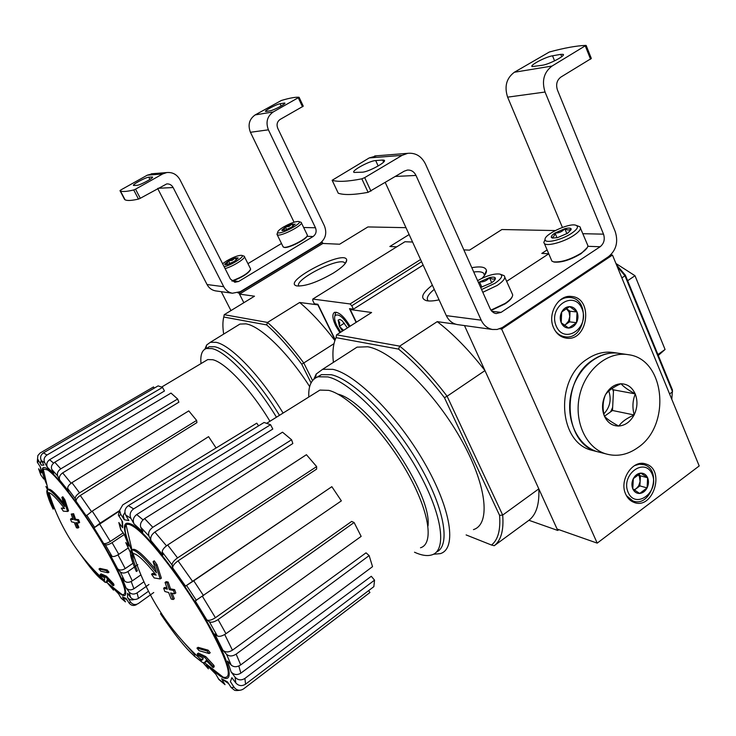 <?xml version="1.0" encoding="UTF-8"?>
<svg xmlns="http://www.w3.org/2000/svg" width="736" height="736" viewBox="0 0 736 736"><rect width="100%" height="100%" fill="white"/><g stroke="black" fill="none" stroke-linecap="round" stroke-linejoin="round"><path stroke-width="1.1" d="M428.288 300.932L428.223 300.877C425.914 298.43 427.929 294.584 434.268 289.349M473.736 272.007C478.584 271.382 481.859 271.768 483.561 273.166L484.536 275.439M616.492 264.85L625.361 275.163L624.974 275.798L672.557 391.791L669.585 393.944M617.265 266.717L624.974 275.798L621.865 277.895M333.39 362.379C332.276 352.112 333.16 343.868 336.067 337.64L398.572 349.112L399.685 346.132C415.592 359.012 431.397 375.719 447.102 396.244L444.424 397.661L499.578 515.347L502.688 515.071L447.102 396.244L484.969 370.594L464.471 325.57L557.106 529.037L597.209 543.131L699.2 465.952L612.472 255.061L610.632 254.978M528.926 520.288L494.242 545.716C501.069 540.463 503.884 530.251 502.688 515.071L538.807 488.86L557.75 530.454L528.926 520.288C536.231 514.685 539.525 504.206 538.807 488.86M558.836 529.644L557.75 530.454M117.981 554.852L125.203 568.588L133.032 563.242C130.484 556.582 129.784 552.396 130.907 550.675L132.278 550.004C136.381 550.27 144.449 557.87 156.492 572.792L153.116 561.605L154.275 560.832L156.989 564.678L161.359 578.165L160.2 578.938L155.83 565.45L156.989 564.678M204.709 662.814L223.183 677.175C233.257 679.641 228.381 662.483 208.555 625.701C185.628 584.329 148.267 535.468 133.556 526.645C129.904 524.262 127.411 523.71 126.086 524.97L126.058 524.97C123.225 526.884 125.065 535.274 131.578 550.142C125.506 536.259 123.676 527.868 126.086 524.97L132.002 549.967L133.4 549.268C137.163 549.433 144.468 556.057 155.324 569.14M130.907 550.675L131.992 554.254C130.75 556.48 132.195 562.23 136.326 571.486L137.411 570.759C133.336 561.614 131.891 555.892 133.06 553.592M131.992 554.254L133.317 553.564C137.19 553.831 144.808 561.007 156.161 575.092L151.515 574.2L152.665 573.427L155.268 573.97M151.515 574.2L154.164 577.953L160.2 578.938M155.83 565.45L153.116 561.605M213.09 667.589L212.851 666.236L213.964 665.454L214.194 666.807L213.09 667.589L206.19 660.496L204.268 662.86L202.078 662.234L194.046 655.905M206.89 661.25L205.767 662.041M195.022 655.049L182.372 640.844M212.851 666.236L204.645 657.377L205.767 656.586L198.398 653.08L197.285 653.853L197.561 655.224L203.292 658.196L201.48 660.413L199.309 659.769C190.238 653.973 177.293 638.618 160.466 613.695M213.964 665.454L205.767 656.586M204.645 657.377L197.285 653.853M202.915 659.612L200.348 658.968C168.627 629.933 146.216 594.808 133.096 553.582C121.56 528.292 121.55 518.806 133.041 525.09C149.27 535.1 190.201 589.591 213.238 632.84C236.55 676.274 233.156 690.524 210.643 667.754M196.963 648.103L199.06 650.67L209.098 653.55L210.229 652.758L208.113 650.164L198.094 647.312L196.963 648.103L206.972 650.955L208.113 650.164M209.098 653.55L206.972 650.955M163.64 588.211L164.864 591.514L168.608 592.508L171.203 599.04L173.162 599.509L170.568 592.958L174.662 593.768L173.438 590.428L169.344 589.637L167.026 582.866L165.066 582.443L167.385 589.186L163.64 588.211L164.79 587.429L166.962 588.018M173.162 599.509L174.322 598.718L172.16 593.299M174.662 593.768L175.83 592.977L174.607 589.637L170.504 588.846L168.194 582.084L166.226 581.652L165.066 582.443M173.438 590.428L174.607 589.637M169.344 589.637L170.504 588.846M167.026 582.866L168.194 582.084M144.615 518.613L152.812 527.289C149.279 529.929 147.982 532.836 148.92 536.02L151.018 540.712C150.089 537.574 151.368 534.686 154.854 532.045L292.836 443.523L291.585 439.76L282.514 432.188L144.615 518.613C141.1 521.217 139.822 524.106 140.76 527.27L142.876 531.953L134.081 523.977L130.916 518.383C129.315 514.657 130.217 511.492 133.621 508.898L270.572 424.718L264.086 422.473L128.386 505.641L133.621 508.898M128.386 505.641C125.01 508.199 124.117 511.327 125.709 515.025L128.837 520.554L124.301 519.745L120.667 514.197L119.591 510.37L118.349 515.08L122.59 521.824L122.682 527.767L118.809 522.542L120.713 529.589L124.485 534.649L128.874 546.057L125.773 542.598L130.382 552.524M202.869 662.575L208.389 668.822L206.485 664.617L215.63 673.845L218.859 679.466L225.023 684.673L221.582 678.767L228.583 683.588M221.582 678.767L227.47 681.886L231.132 687.488L234.25 690.018M368.653 590.603L369.932 592.517L243.487 688.951C239.899 691.113 236.78 690.561 234.112 687.295L230.405 681.628L231.868 677.7L235.824 682.962C238.648 685.998 241.896 686.403 245.557 684.176L373.851 586.647L374.541 580.143L371.303 576.288L240.847 673.146C237.158 675.344 233.91 674.921 231.086 671.894L235.088 677.203C237.94 680.266 241.215 680.671 244.913 678.426L245.557 684.176M231.086 671.894L227.553 661.029L231.159 665.04C233.781 667.294 236.964 667.258 240.7 664.921L372.526 566.665L369.15 555.588L366.022 552.837L232.438 650.173C228.684 652.464 225.52 652.501 222.925 650.284L226.541 654.295C229.172 656.54 232.374 656.494 236.146 654.148L240.7 664.921M222.925 650.284L214.7 633.954L217.304 635.922C219.31 636.888 222.198 636.152 225.961 633.705L361.155 536.388L354.108 522.505L351.661 521.419L215.418 617.716C211.664 620.117 208.803 620.862 206.853 619.942L209.429 621.846C211.425 622.785 214.314 622.03 218.086 619.583L225.961 633.705M206.853 619.942L195.242 600.907L341.357 500.876L331.844 486.68L185.527 586.114L193.752 580.787L203.55 595.691M316.646 466.596L316.609 469.108L178.066 560.869C174.46 563.482 172.647 565.8 172.647 567.833L172.058 564.935C172.068 562.874 173.898 560.528 177.551 557.906L316.646 466.596L306.434 454.701L167.661 544.99L177.551 557.906M167.661 544.99C164.027 547.584 162.214 549.93 162.224 552.018L162.849 554.962L151.018 540.712M128.874 546.057L124.228 534.308M122.682 527.767L121.918 520.794M258.575 425.85L256.781 423.163L122.765 504.896L119.591 510.37M124.301 519.745L123.243 515.467L124.918 512.357M134.081 523.977C132.48 520.288 133.363 517.132 136.73 514.528L272.808 429.033L270.572 424.718M152.812 527.289L291.585 439.76M331.844 486.68L193.752 580.787M354.108 522.505L218.086 619.583M369.15 555.588L236.146 654.148M374.541 580.143L244.913 678.426M455.777 324.217L437.23 321.641L399.685 346.132L336.573 334.825L371.606 312.506L350.244 309.534L356.362 322.221M350.244 309.534L351.274 308.881M671.802 399.335L672.456 389.988L625.361 275.163M439.079 299.846C433.578 301.042 429.336 301.309 426.356 300.647C419.943 298.411 421.94 293.25 432.345 285.163M471.813 267.692C480.856 266.092 485.742 267.039 486.459 270.544C486.625 272.587 485.144 275.172 482.006 278.291M548.752 253.745L541.779 253.423L547.124 249.936M555.229 230.561L501.878 229.531L469.531 250.139L463.846 249.881M351.1 350.962L357.043 347.144L367.696 346.776C391.386 350.686 433.283 390.761 459.917 437.34C486.744 483.911 491.271 524.124 473.45 529.616M499.578 515.347C500.701 529.966 498.024 539.865 491.519 545.036L466.118 534.925M398.572 349.112C413.954 361.67 429.235 377.853 444.424 397.661M484.969 370.594C469.31 350.41 453.394 334.089 437.23 321.641M494.242 545.716L491.519 545.036M336.573 334.825L336.067 337.64M657.92 354.55L665.068 349.48L634.993 275.724L615.931 263.488M658.288 355.433L665.068 349.48M627.642 280.72L634.993 275.724M308.789 397.026C308.283 385.857 311.392 379.114 318.118 376.795L327.934 376.924C349.766 381.754 389.592 421.645 415.739 466.928C442.051 512.219 447.81 550.51 431.747 554.916C427.174 556.287 421.434 555.395 414.515 552.23M316.995 377.2L321.466 374.633L331.338 374.725C352.894 379.426 391.791 417.855 417.938 462.309C444.24 506.764 451.196 545.661 436.485 551.991M313.821 379.206L316.222 374.017L322.644 369.306L332.801 369.334C355.534 374.054 396.989 415.178 424.083 462.153C451.37 509.128 457.084 548.946 440.248 553.647L433.421 554.245M315.321 392.941L319.902 390.089L328.753 390.365C348.119 395.076 383.033 430.459 405.996 470.221C429.106 510.002 434.488 543.784 420.495 547.768M612.472 255.061L501.648 329.066L597.209 543.131M501.648 329.066L499.67 328.79M625.692 494.15C618.81 480.074 632.914 459.043 645.785 463.993C665.813 469.356 653.071 510.416 633.852 502.338C630.228 500.931 627.504 498.198 625.692 494.15M553.628 327.851C547.041 314.162 558.256 294.455 571.403 296.461C594.072 297.795 587.963 342.571 565.772 338.045C560.335 337.014 556.287 333.61 553.628 327.851M338.174 193.053L338.229 193.209C343.979 195.215 353.933 194.92 368.101 192.344L404.257 171.157L407.367 170.08C411.194 169.832 414.074 171.626 415.996 175.435L481.197 320.169C483.699 325.395 487.48 328.495 492.54 329.489L497.14 329.47L502.32 327.529L608.516 256.671C616.207 250.304 618.452 241.942 615.232 231.592L557.437 89.994C555.708 84.465 556.867 80.15 560.915 77.059L591.33 58.457L586.196 45.54M560.768 54.354L552.534 55.807C545.597 56.847 529.101 65.578 532.165 66.59L542.432 65.237C549.341 64.29 566.306 55.338 563.095 54.344L560.768 54.354L561.715 56.7M552.055 66.047L514.335 72.257L549.332 52.017C564.383 47.923 576.592 45.715 585.957 45.393L552.055 66.047C543.895 72.238 541.558 80.905 545.054 92.037L603.52 234.158L582.756 233.698M514.335 72.257C506.432 78.2 504.188 86.498 507.619 97.152L562.414 227.424M370.953 191.158L364.688 177.624L402.049 155.379L407.698 153.327C415.582 152.61 421.516 156.188 425.482 164.054L490.204 308.844L491.814 311.291L494.031 312.947L496.082 313.573L501.096 312.368L600.144 246.744C604.017 243.552 605.139 239.356 603.52 234.158M548.771 253.791L506.616 281.364M376.832 155.793L369.233 157.927L332.157 180.274C337.806 182.077 347.705 181.59 361.836 178.83L364.688 177.624M382.674 160.043L375.691 160.558C369.472 160.752 350.502 171.166 354.09 172.436L362.195 172.196C368.368 172.132 387.863 161.442 384.1 160.2L382.674 160.043L383.603 162.095M332.129 180.265L338.256 193.218L332.157 180.274M385.287 182.556L446.32 315.634C448.758 320.638 452.438 323.628 457.35 324.585L458.059 324.677M478.501 282.661L479.532 281.952C483.534 282.155 486.846 280.71 489.468 277.638C492.136 279.413 494.114 279.57 495.374 278.098L495.42 278.272C495.503 279.487 494.123 281.042 491.28 282.937L480.636 287.445M481.85 287.15L479.532 281.952L489.468 277.638C492.862 276.856 494.831 277.003 495.374 278.098L495.42 278.272M477.59 280.628C486.662 275.66 494.031 273.461 499.698 274.04C503.424 275.384 501.869 278.456 495.024 283.25L481.574 289.542M500.535 274.307L504.114 275.669C506.018 277.739 503.718 280.986 497.242 285.421L482.807 292.293M504.832 277.297L512.67 294.768C512.753 297.068 510.26 299.938 505.19 303.379L490.93 310.169M512.127 296.893C511.29 298.954 508.944 301.272 505.089 303.858L491.142 310.482M491.694 282.67L489.468 277.638M551.365 237.443C553.26 237.572 554.466 236.09 554.999 232.999C558.918 233.183 562.184 231.757 564.806 228.712C567.557 230.359 569.655 230.396 571.099 228.822L570.869 229.917L567.53 233.275L557.603 237.608L552.423 238.087L551.365 237.443C550.942 236.376 552.156 234.894 554.999 232.999L564.806 228.712C568.256 227.856 570.363 227.893 571.099 228.822L571.219 229.154M571.513 233.367C561.844 239.89 545.072 243.818 545.082 239.66C543.554 234.793 568.459 222.953 575.616 225.152C579.03 226.357 577.659 229.089 571.513 233.367M576.472 225.455L579.876 226.78C581.596 228.602 579.554 231.481 573.758 235.428C564.07 241.951 547.28 246.578 544.428 243.616L543.794 242.53L545.072 239.531M580.52 228.316L587.862 245.585C587.926 247.6 585.7 250.13 581.192 253.184C570.317 259.606 561.108 262.494 553.546 261.841L551.88 261.087L551.209 259.514M587.31 247.544L581.054 253.672C570.51 259.9 561.568 262.706 554.226 262.071L553.398 261.804M566.886 233.68L564.806 228.712M557.005 237.756L554.999 232.999M595.102 451.122L591.302 450.156C558.136 441.885 554.852 379.334 587.052 359.168C595.7 353.308 604.661 351.109 613.907 352.59L618.084 353.197M592.719 360.06C601.413 354.154 610.402 351.946 619.694 353.427C599.408 349.729 576.978 367.926 571.2 393.447C565.165 418.904 577.208 445.519 596.951 451.591C563.656 443.284 560.381 380.365 592.719 360.06M604.422 416.19L604.311 415.932C601.652 409.05 602.011 402.058 605.36 394.947L605.498 394.68C609.298 387.9 614.404 384.266 620.825 383.787L621.064 383.778C627.431 383.944 632.123 387.283 635.15 393.797L635.26 394.054C637.827 400.881 637.459 407.799 634.174 414.8L634.036 415.058C630.329 421.783 625.278 425.436 618.902 426.024L618.654 426.034C612.288 425.997 607.54 422.712 604.422 416.19C606.887 418.968 611.634 422.252 618.654 426.034M637.956 447.525C671.398 425.261 665.151 359.14 628.489 354.715C608.092 350.989 585.525 369.362 579.683 395.122C573.602 420.817 585.7 447.663 605.544 453.772C616.713 457.038 627.514 454.958 637.956 447.525M618.902 426.024C621.681 421.866 626.722 418.214 634.036 415.058M605.36 394.947C602.756 401.433 602.407 408.425 604.311 415.932M620.825 383.787C613.474 386.98 608.368 390.614 605.498 394.68M635.15 393.797C628.231 390.089 623.539 386.759 621.064 383.778M634.174 414.8C632.233 407.505 632.592 400.586 635.26 394.054M591.302 450.156L600.76 452.557M611.8 388.636L613.539 389.859L612.49 410.495L634.165 414.975M612.49 410.495L604.468 416.245M613.539 389.859L635.269 393.88M610.65 411.81L612.646 407.367M613.438 391.699L612.692 389.27M603.851 413.89C609.978 407.256 611.625 399.63 608.792 391.018M569.646 306.599L577.033 311.981L576.518 322.69L568.624 328.063L561.2 322.727L561.706 311.954L569.646 306.599C572.976 306.756 575.432 308.55 577.033 311.981C578.413 315.551 578.248 319.12 576.518 322.69C574.595 326.122 571.964 327.906 568.624 328.063C565.294 327.943 562.819 326.158 561.2 322.727C559.783 319.139 559.958 315.551 561.706 311.954C563.647 308.513 566.297 306.728 569.646 306.599M556.223 326.094C547.796 306.884 574.006 289.358 581.937 308.651C590.189 327.575 564.448 345.285 556.223 326.094M558.495 301.493C561.982 298.476 565.782 297.151 569.903 297.491C591.256 298.779 585.516 340.943 564.595 336.711C560.685 336.03 557.446 333.905 554.907 330.326M569.802 316.544L568.569 321.144L565.634 324.521L569.554 321.853L570.06 311.236L566.122 308.375L569.002 311.944L569.802 316.544M564.273 325.45L565.634 324.521L564.098 325.321M569.554 321.853L576.518 322.69M570.06 311.236L577.033 311.981M640.762 473.11L647.625 477.756L647.082 487.904L639.676 493.46L632.785 488.851L633.319 478.648L640.762 473.11C643.862 473.055 646.153 474.61 647.625 477.756C648.894 481.05 648.71 484.426 647.082 487.904C645.26 491.262 642.795 493.111 639.676 493.46C636.576 493.543 634.276 492.007 632.785 488.851C631.488 485.548 631.663 482.144 633.319 478.648C635.15 475.281 637.634 473.432 640.762 473.11M628.121 492.338C620.374 474.692 644.929 456.559 652.216 474.315C659.815 491.712 635.674 509.984 628.121 492.338M634.487 465.612L639.299 464.204L644.046 464.701C662.924 469.78 650.918 508.456 632.785 500.866L626.4 495.604M638.057 474.426L639.437 476.56L640.099 481.519L638.664 485.861L636.208 488.658L639.888 485.907L640.421 475.833L638.213 474.343M634.248 490.121L636.208 488.658L633.88 489.836M639.888 485.907L647.082 487.904M640.421 475.833L647.625 477.756M298.899 286.129C293.241 280.112 339.213 256.68 344.678 262.78L345.193 263.571M318.2 304.897L299.653 302.487L267.518 322.442L224.241 314.686L254.49 296.203L239.494 294.115L243.846 302.708L238.915 292.974L322.331 242.328L322.874 243.46L239.494 294.115M335.073 340.004L317.97 305.035M312.552 380.558L303.775 362.986L334.006 343.666M48.291 497.49C46.865 493.552 46.469 491.096 47.104 490.121L47.868 489.734C50.471 489.909 56.074 495.521 64.685 506.561L61.842 497.37L62.818 496.763L64.888 499.79L68.558 510.867L67.592 511.483L63.912 500.406L64.888 499.79M49.248 496.975L48.024 492.982M47.96 489.679L48.806 489.146C51.152 489.238 56.102 493.985 63.646 503.387M54.059 508.585C49.901 500.02 48.153 494.712 48.806 492.669M53.148 509.165C48.797 500.222 47.076 494.859 47.969 493.056L48.705 492.669C51.161 492.835 56.442 498.125 64.566 508.548L61.3 508.199L63.986 507.803M61.3 508.199L63.333 511.161L67.592 511.483M63.912 500.406L61.842 497.37M113.114 585.736L112.645 584.412L113.583 583.786L114.043 585.12L113.114 585.736L107.152 579.674L106.186 582.59L100.197 578.422M108.174 580.759L107.116 581.974M101.062 577.769L95.919 572.148M112.645 584.412L105.561 576.849L106.499 576.224L101.117 573.878L100.179 574.503L100.666 575.837L104.834 577.834L103.923 580.575L102.727 580.226C98.109 577.438 90.528 568.578 79.994 553.665M113.583 583.786L106.499 576.224M105.561 576.849L100.179 574.503M104.788 579.959L103.62 579.6C101.255 578.33 97.63 574.742 92.754 568.836M98.964 569.011L100.749 571.173L108.045 572.801L109.002 572.166L107.198 569.986L99.912 568.385L98.964 569.011L106.242 570.621L107.198 569.986M108.045 572.801L106.242 570.621M70.49 519.119L71.548 521.852L74.253 522.404L76.48 527.813L77.896 528.062L75.679 522.643L78.669 523.048L77.611 520.288L74.63 519.901L72.643 514.308L71.217 514.087L73.204 519.662L70.49 519.119L71.466 518.503L72.882 518.797M77.896 528.062L78.862 527.436L76.967 522.836M78.669 523.048L79.635 522.422L78.586 519.662L75.596 519.276L73.609 513.691L71.217 514.087M77.611 520.288L78.586 519.662M74.63 519.901L75.596 519.276M72.643 514.308L73.609 513.691M54.768 462.217L60.775 468.86C57.831 470.966 56.81 473.358 57.712 476.036L59.662 480.01C58.76 477.36 59.763 474.987 62.67 472.88L178.885 402.178L177.643 399.004L171 393.079L54.768 462.217C51.842 464.296 50.83 466.67 51.741 469.347L53.682 473.312L47.454 467.415L44.758 462.778C43.396 459.696 44.132 457.111 46.984 455.023L162.527 387.403L158.12 385.876L43.479 452.842L46.984 455.023M43.479 452.842C40.646 454.903 39.91 457.461 41.271 460.524L43.939 465.124L41.234 465.124L37.545 458.868L37.26 462.134L40.59 467.342L41.602 472.871L38.612 468.768L40.82 474.996L43.746 478.998M107.557 583.105L113.51 590.134L111.826 586.702L118.404 593.52L121.173 598.239L125.451 601.882L122.452 596.859L127.227 600.171M122.452 596.859L126.095 598.451L129.085 603.032C131.109 605.572 133.584 606.114 136.519 604.652M153.76 592.508L138.359 603.52C135.341 605.231 132.738 604.744 130.566 602.066L127.558 597.448C129.324 599.766 131.597 600.438 134.348 599.463M127.558 597.448L127.53 593.234L130.585 597.393C132.784 599.794 135.424 600.107 138.497 598.35L148.47 591.256M148.93 584.494L137.052 592.922C133.952 594.688 131.293 594.366 129.076 591.956L125.994 587.77C128.193 590.162 130.833 590.484 133.924 588.754L143.897 581.817M125.994 587.77L122.084 578.082L124.697 581.109C126.647 582.792 129.177 582.71 132.287 580.87L140.87 574.899M137.834 564.687L127.898 571.578C124.752 573.418 122.213 573.51 120.262 571.826L117.64 568.818C119.563 570.474 122.084 570.4 125.203 568.588M117.64 568.818L110.299 555.036L112.019 556.333C113.408 556.94 115.662 556.278 118.781 554.346L128.22 547.998M124.292 534.492L112.074 542.653C108.937 544.585 106.683 545.256 105.303 544.677L103.61 543.416C104.963 543.996 107.189 543.334 110.308 541.429L123.17 532.901M119.352 511.097L94.033 527.859L100.096 523.149L119.499 510.628M216.099 447.976L208.573 436.641L92.23 511.115L86.222 515.899L76.102 501.299L75.284 498.714C75.081 496.892 76.498 494.942 79.525 492.853L196.622 420.412L188.775 410.881L71.935 482.66L79.525 492.853M71.935 482.66C68.917 484.73 67.51 486.68 67.721 488.511L68.568 491.124L59.662 480.01M113.51 590.134L107.686 583.344M47.518 489.799L45.917 486.432M41.602 472.871L40.204 466.753M154.284 388.111L153.511 386.943L40.121 453.017L37.858 455.547L37.545 458.868M41.234 465.124L40.48 463.266L41.198 460.396M47.454 467.415C46.092 464.361 46.819 461.785 49.634 459.696L164.459 390.991L162.527 387.403M60.775 468.86L177.643 399.004M76.102 501.299C75.9 499.505 77.298 497.573 80.288 495.494L196.917 422.593L196.622 420.412M333.38 273.065C317.52 282.164 305.348 286.451 296.847 285.927C280.628 282.311 345.57 248.612 346.702 260.029C346.674 263.083 342.24 267.435 333.38 273.065M396.768 246.827L389.859 246.505L409.133 234.545M405.978 227.672L367.908 226.936L339.609 244.223L322.874 243.46M223.68 334.089C222.612 327.18 222.64 321.494 223.772 317.032L266.634 324.898L267.518 322.442C279.303 332.792 291.392 346.306 303.775 362.986L301.714 364.182L311.061 382.876M236.698 326.066L239.964 324.061L245.971 323.858C260.47 326.057 287.978 352.59 309.663 386.602M266.634 324.898C278.042 334.99 289.736 348.082 301.714 364.182M334.889 340.547C322.929 324.852 311.19 312.165 299.653 302.487M224.241 314.686L223.772 317.032M201.02 363.584C200.183 355.046 201.986 350.014 206.42 348.496L211.94 348.579C226.081 351.394 254.877 381.478 276.451 417.211M209.3 346.72L206.42 348.496L209.3 346.72L214.848 346.776C229.062 349.545 257.913 379.592 279.468 415.325M204.902 349.168L206.66 344.982L210.358 342.295L216.062 342.323C230.791 345.055 260.719 376.041 283.084 413.071M205.28 361.045L207.773 359.564L212.75 359.72C225.382 362.517 250.958 389.592 269.956 421.268M321.328 242.282L322.331 242.328M237.792 292.818L238.915 292.974M230.948 310.583L221.288 291.677M303.269 106.186L299.101 97.318L303.269 106.186L280.186 119.388C277.168 121.55 276.35 124.522 277.757 128.303L324.475 225.998C327.143 233.22 325.56 239.044 319.728 243.46L240.286 291.677L232.429 293.232C228.592 292.505 225.704 290.324 223.744 286.709L173.144 187.533C171.672 184.948 169.528 183.742 166.713 183.917L140.291 198.288L135.544 189.161L133.731 189.962C126.831 191.608 122.388 191.921 120.419 190.909L119.986 190.633L120.952 189.888L147.301 175.168L152.904 173.668M124.605 199.465L125.065 199.787C127.08 200.882 131.551 200.652 138.469 199.088L140.291 198.288M133.952 185.481L137.126 185.297C139.996 185.325 154.385 177.542 152.453 177.008L148.755 177.201C145.829 177.229 131.698 184.874 133.556 185.435L133.952 185.481M135.544 189.161L162.61 173.981L166.741 172.564C172.537 172.049 176.953 174.45 179.998 179.777L230.35 278.972L234.848 282.274L238.611 281.483L313.085 236.523C316.02 234.306 316.82 231.389 315.468 227.764L268.401 129.821C265.567 122.231 267.196 116.26 273.286 111.927L299.055 97.272C295.513 96.959 289.616 98.026 281.364 100.473L255.18 114.908L273.286 111.927M247.931 263.654L281.492 243.506M294.06 222.198L250.433 132.278C247.664 124.908 249.246 119.122 255.18 114.908M266.331 111.43L270.232 110.777C273.672 110.345 286.552 103.509 284.804 103.04L280.066 103.739C276.589 104.218 263.939 110.943 265.622 111.421L266.331 111.43M216.071 290.959L215.528 290.876C211.793 290.168 208.969 288.052 207.055 284.538L157.679 188.48M295.099 224.094L291.53 227.176L284.869 230.202L282.228 230.598L281.842 230.12L284.05 229.448L285.43 227.047L289.138 226.412L292.026 224.038L294.952 224.37L292.026 224.038L285.43 227.047L281.842 230.12M283.544 227.001C290.306 223.22 295.329 221.37 298.614 221.481C304.419 222.557 278.07 236.155 277.702 232.263C277.711 231.122 279.662 229.365 283.544 227.001M298.862 221.554L301.144 222.355C304.842 224.508 279.625 237.526 277.187 234.72L277.352 233.238M301.383 222.842L307.326 235.051C308.485 238.022 287.877 248.676 283.756 247.232L282.955 246.477M307.124 235.86C307.114 239.126 288.07 248.74 284.271 247.388L283.986 247.305M293.066 226.182L292.026 224.038M286.663 229.577L285.43 227.047M238.059 258.152L234.204 261.418L227.479 264.463L225.069 264.794L224.682 264.206L227.056 263.451L228.556 260.949L232.309 260.314L235.216 257.931L237.866 258.52L238.078 257.913L235.216 257.931L228.556 260.949L224.682 264.206M222.603 263.7L226.817 260.802C233.487 257.048 238.418 255.226 241.601 255.346C245.907 255.88 232.006 265.006 224.149 266.763M241.84 255.42L244.205 256.22C246.836 257.646 233.643 266.23 225.096 268.612M244.444 256.708L250.654 269.026C248.722 272.946 242.466 276.911 231.868 280.922M250.461 269.854C247.931 273.792 241.822 277.555 232.125 281.134M236.274 260.038L235.216 257.931M229.89 263.589L228.556 260.949M423.136 265.08L353.418 309.175L349.48 308.632L356.104 322.377M353.418 309.175L351.78 305.771L350.06 303.95L312.791 299.064L312.782 300.564L314.355 303.784L317.897 304.272L335.202 339.655M339.903 332.7L335.69 325.708C332.322 318.329 331.982 313.858 334.668 312.285C339.121 312.018 344.255 316.664 350.06 326.232M421.59 261.712L351.78 305.771M420.578 259.504L350.06 303.95M412.565 242.034L404.938 241.739L312.791 299.064M343.592 330.344L339.379 326.324L339.692 322.644L338.155 320.105L339.82 319.433L342.102 320.721L347.42 327.916M342.452 331.08L339.379 326.324L338.155 320.105M340.759 332.157L336.941 325.919C334.705 321.154 334.08 317.722 335.055 315.634C338.413 313.288 343.114 317.004 349.158 326.802M334.926 315.882L335.45 313.177L336.444 312.239M344.42 323.113L339.379 326.324M211.287 668.27C216.706 673.495 220.662 676.458 223.155 677.166L223.183 677.175C220.22 675.97 216.329 673.054 211.49 668.435M140.76 527.27L148.92 536.02M125.709 515.025L130.916 518.383M118.993 516.341L120.667 514.197M120.989 529.994L119.158 523.075M130.392 552.405L125.948 542.809M134.633 558.339L133.731 556.508M208.242 668.536L202.989 662.621M224.48 683.9L218.509 678.932M234.112 687.295L231.132 687.488M235.088 677.203L235.824 682.962M226.541 654.295L231.159 665.04M209.429 621.846L217.304 635.922M186.585 585.525L196.346 600.392M172.647 567.833L185.527 586.114M162.224 552.018L172.058 564.935M238.832 665.997L240.847 673.146M202.474 596.436L215.418 617.716M178.066 560.869L192.611 581.431M154.854 532.045L166.483 545.827M136.73 514.528L143.023 519.855M337.723 394.073C369.251 401.175 432.437 493.019 427.993 525.964M224.71 634.515L232.438 650.173M545.054 92.037L507.619 97.152M600.144 246.744L587.816 246.312M501.096 312.368L491.786 311.273M402.049 155.379L369.233 157.927M415.996 175.435L395.425 176.456M481.197 320.169L446.32 315.634M590.576 59.248L585.396 46.202M368.101 192.344L361.836 178.83M378.175 165.986L375.691 160.558M554.585 60.858L552.534 55.807M46.607 484.233C43.056 475.714 41.98 470.635 43.369 469.007L47.49 469.908C57.261 475.695 85.836 514.133 105.441 548.43C123.271 580.345 128.855 595.728 122.194 594.587L115.938 589.959M46.635 484.343C40.682 470.249 40.83 465.005 47.049 468.62C57.794 475.217 88.817 517.518 108.873 553.481C129.131 589.591 130.971 605.351 115.331 589.49M51.741 469.347L57.712 476.036M41.271 460.524L44.758 462.778M37.656 462.843L38.272 460.58M40.986 475.244L38.824 469.09M124.954 601.192L120.888 597.807M130.566 602.066L129.085 603.032M129.076 591.956L130.585 597.393M120.262 571.826L124.697 581.109M105.303 544.677L112.019 556.333M94.033 527.859L103.61 543.416M86.682 515.154L94.521 527.151M67.721 488.511L75.284 498.714M131.183 581.523L133.924 588.754M99.535 523.903L110.308 541.429M80.288 495.494L91.494 511.594M62.67 472.88L71.088 483.221M49.634 459.696L53.553 463.119M137.052 592.922L138.497 598.35M127.898 571.578L132.287 580.87M112.074 542.653L118.781 554.346M92.23 511.115L100.096 523.149M147.301 175.168L162.61 173.981M233.073 280.83L238.611 281.483M306.967 236.302L313.085 236.523M303.637 227.507L315.468 227.764M250.433 132.278L268.401 129.821M207.055 284.538L223.744 286.709M158.028 188.287L173.144 187.533M302.505 106.803L298.319 97.888M138.469 199.088L133.731 189.962M124.623 199.493L119.986 190.633M281.152 106.021L280.066 103.739M284.418 103.84L284.041 103.04M149.923 179.455L148.755 177.201M152.334 177.588L152.012 176.962M483.561 273.166L484.555 275.411M132.278 550.004L133.4 549.268M201.48 660.413L202.584 659.64M134.762 558.707L133.584 556.352M206.632 664.912L215.878 674.296M318.118 376.795L321.466 374.633M315.56 377.918L316.222 374.017M322.644 369.306L357.043 347.144M319.902 390.089L266.846 423.209M239.908 690.276C236.808 690.681 234.922 690.598 234.25 690.028M199.309 659.769L202.078 662.234M484.527 275.025L486.459 270.544M645.785 463.993L644.432 463.652M407.698 153.327L374.698 155.958M492.54 329.489L457.35 324.585M384.413 160.89L384.1 160.2M563.344 54.952L563.095 54.344M545.082 239.66L543.794 242.53M544.428 243.616L551.88 261.087M554.226 262.071L553.546 261.841M596.951 451.591L605.544 453.772M619.694 353.427L626.879 354.476M569.903 297.491L565.561 297.096M564.595 336.711L560.685 336.177M642.767 464.37L639.768 463.606M632.785 500.866L629.933 500.02M344.678 262.78L345.11 263.681M47.868 489.734L48.806 489.146M103.923 580.575L104.77 580.014M46.57 484.113C42.798 475.116 41.676 470.056 43.212 468.952L48.033 489.541M48.953 492.678C59.487 526.663 77.712 555.634 103.62 579.6M106.766 582.415L122.075 594.587C120.796 594.219 118.698 592.636 115.791 589.84M111.955 586.932L118.616 593.878M205.914 348.671L206.66 344.982M210.358 342.295L239.964 324.061M207.773 359.564L161.708 387.016M102.727 580.226L104.981 582.25M47.104 490.121L47.969 493.056M345.515 263.148L346.702 260.029M151.322 173.797L166.741 172.564M215.528 290.876L232.429 293.232M125.065 199.787L120.419 190.909M277.702 232.263L276.957 234.352M277.187 234.72L283.204 246.983M284.271 247.388L283.756 247.232M237.866 258.511L238.078 257.913M335.055 315.634L335.45 313.177"/></g></svg>
